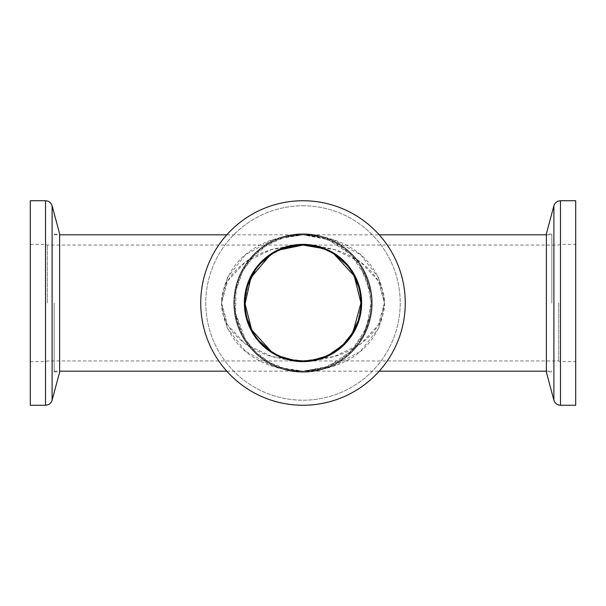 <?xml version="1.0" encoding="UTF-8"?>
<svg xmlns="http://www.w3.org/2000/svg" width="606" height="606" viewBox="0 0 606 606"><rect width="100%" height="100%" fill="white"/><g stroke="black" fill="none" stroke-linecap="round" stroke-linejoin="round"><path stroke-width="0.45" stroke-dasharray="3.03 2.27" d="M371.175 303A68.175 68.175 0 0 0 268.912 243.96A68.175 68.175 0 0 0 268.912 362.04A68.175 68.175 0 0 0 371.175 303L366.388 328.096L351.207 351.207L328.096 366.388L303 371.175C292.834 371.084 286.608 369.539 277.904 366.388C269.109 362.873 261.406 357.813 254.793 351.207C241.271 336.625 234.62 320.551 234.825 303C234.62 285.449 241.271 269.375 254.793 254.793C261.406 248.187 269.109 243.127 277.904 239.612C286.608 236.461 292.834 234.916 303 234.825L328.096 239.612L351.207 254.793L366.388 277.904L371.175 303L370.031 315.438L363.486 334.451L352.783 349.586L338.383 361.274L321.369 368.645L303 371.175C270.17 371.357 225.008 352.836 221.531 303C224.977 253.21 270.132 234.643 303 234.825C335.83 234.643 380.992 253.164 384.469 303C381.022 352.79 335.868 371.357 303 371.175L273.011 366.388L245.392 351.207L227.25 328.096L221.531 303L227.25 277.904L245.392 254.793L273.011 239.612L303 234.825L332.989 239.612L360.608 254.793L378.75 277.904L384.469 303L378.75 328.096L360.608 351.207L332.989 366.388L303 371.175L286.032 369.024L270.14 362.736L256.315 352.677L245.422 339.496L235.598 313.287L235.969 290.562L242.514 271.549L253.217 256.414L267.617 244.726L284.631 237.355L303 234.825L319.968 236.976L335.86 243.264L349.685 253.323L360.578 266.504L370.402 292.713L371.175 303A68.175 68.175 0 0 1 268.912 362.04A68.175 68.175 0 0 1 268.912 243.96A68.175 68.175 0 0 1 371.175 303M360.949 303A57.949 57.949 0 0 0 274.026 252.816A57.949 57.949 0 0 0 274.026 353.184A57.949 57.949 0 0 0 360.949 303A57.949 57.949 0 0 1 274.026 353.184A57.949 57.949 0 0 1 274.026 252.816A57.949 57.949 0 0 1 360.949 303A57.949 57.949 0 0 0 274.026 252.816A57.949 57.949 0 0 0 274.026 353.184A57.949 57.949 0 0 0 360.949 303M360.903 305.257L358.093 320.975M350.738 335.853L345.162 342.754M334.186 351.844L322.407 357.601M303.053 360.949L271.821 356.54L245.392 343.973L227.735 325.172L221.531 303L227.735 280.828L245.392 262.027L271.821 249.46L303 245.051L334.179 249.46L360.608 262.027L378.265 280.828L384.469 303L378.265 325.172L360.608 343.973L334.179 356.54L303 360.949L288.176 359.979L273.011 356.881C262.496 353.889 253.293 349.594 245.392 343.973C229.242 331.58 221.288 317.923 221.531 303C221.288 288.077 229.242 274.42 245.392 262.027C253.293 256.406 262.496 252.111 273.011 249.119L288.176 246.021L303 245.051L317.824 246.021L332.989 249.119C343.504 252.111 352.707 256.406 360.608 262.027C376.758 274.42 384.712 288.077 384.469 303C384.712 317.923 376.758 331.58 360.608 343.973C352.707 349.594 343.504 353.889 332.989 356.881L317.824 359.979L303.333 360.949M280.949 356.593L273.139 352.662M258.467 340.087L272.533 352.291L258.467 340.087L253.119 332.489M247.399 319.317L245.294 308.272M245.097 300.743L247.907 285.025A57.949 57.949 0 0 1 255.262 270.147L260.838 263.246A57.949 57.949 0 0 1 271.814 254.156L283.593 248.399A57.949 57.949 0 0 1 325.051 249.407L332.861 253.338A57.949 57.949 0 0 1 341.92 260.065M302.947 245.051L295.402 245.559L302.667 245.051M347.533 265.913L333.467 253.709L347.533 265.913L352.881 273.511A57.949 57.949 0 0 1 318.294 358.896A57.949 57.949 0 0 1 245.051 303A57.949 57.949 0 0 1 331.974 252.816A57.949 57.949 0 0 1 331.974 353.184A57.949 57.949 0 0 1 245.104 300.478M358.6 286.683L360.706 297.728M551.839 303L551.839 234.143L551.839 303M54.161 303L54.161 371.857L54.161 303M292.486 359.987L283.063 357.411M281.745 356.911L276.828 354.699M269.791 255.512L279.964 249.823M322.377 248.384L334.141 254.134M329.293 354.639L325.733 356.305M313.544 359.979L309.174 360.615M575.7 303L575.7 244.369L575.7 303M575.7 405.262L575.7 200.737M558.656 303L558.656 360.949L558.656 303M546.385 372.19L546.385 233.81M546.385 303L546.385 371.857L546.385 303M244.369 303A58.63 58.63 0 0 0 332.315 353.775A58.63 58.63 0 0 0 332.315 252.225A58.63 58.63 0 0 0 244.369 303A58.63 58.63 0 0 1 332.315 252.225A58.63 58.63 0 0 1 332.315 353.775A58.63 58.63 0 0 1 244.369 303A58.63 58.63 0 0 1 332.315 252.225A58.63 58.63 0 0 1 332.315 353.775A58.63 58.63 0 0 1 244.369 303M200.737 303A102.262 102.262 0 0 1 354.131 214.441A102.262 102.262 0 0 1 354.131 391.559A102.262 102.262 0 0 1 200.737 303A102.262 102.262 0 0 1 303 200.737A102.262 102.262 0 0 1 405.262 303A102.262 102.262 0 0 1 303 405.262A102.262 102.262 0 0 1 200.737 303A102.262 102.262 0 0 1 303 200.737A102.262 102.262 0 0 0 200.737 303A102.262 102.262 0 0 0 303 405.262A102.262 102.262 0 0 0 405.262 303A102.262 102.262 0 0 0 303 200.737A102.262 102.262 0 0 1 405.262 303A102.262 102.262 0 0 1 303 405.262A102.262 102.262 0 0 1 200.737 303M372.19 303A69.19 69.19 0 0 1 268.405 362.918A69.19 69.19 0 0 1 268.405 243.082A69.19 69.19 0 0 1 372.19 303M234.143 303A68.857 68.857 0 0 0 337.428 362.63A68.857 68.857 0 0 0 337.428 243.37A68.857 68.857 0 0 0 234.143 303A68.857 68.857 0 0 1 337.428 243.37A68.857 68.857 0 0 1 337.428 362.63A68.857 68.857 0 0 1 234.143 303M30.3 303L30.3 361.63L30.3 303M30.3 200.737L30.3 405.262M47.344 303L47.344 245.051L47.344 303M59.615 233.81L59.615 372.19M59.615 303L59.615 234.143L59.615 303M361.63 303A58.63 58.63 0 0 0 273.685 252.225A58.63 58.63 0 0 0 273.685 353.775A58.63 58.63 0 0 0 361.63 303A58.63 58.63 0 0 0 273.685 252.225A58.63 58.63 0 0 0 273.685 353.775A58.63 58.63 0 0 0 361.63 303M233.81 303A69.19 69.19 0 0 0 337.595 362.918A69.19 69.19 0 0 0 337.595 243.082A69.19 69.19 0 0 0 233.81 303M371.857 303A68.857 68.857 0 0 1 268.572 362.63A68.857 68.857 0 0 1 268.572 243.37A68.857 68.857 0 0 1 371.857 303A68.857 68.857 0 0 0 268.572 243.37A68.857 68.857 0 0 0 268.572 362.63A68.857 68.857 0 0 0 371.857 303M560.459 303L560.459 361.63L560.459 303M560.482 405.262L560.482 200.737M553.892 400.21L553.892 205.79M303 205.79A97.21 97.21 0 0 1 400.21 303A97.21 97.21 0 0 1 303 400.21A97.21 97.21 0 0 1 205.79 303A97.21 97.21 0 0 1 303 205.79A97.21 97.21 0 0 0 205.79 303A97.21 97.21 0 0 0 303 400.21A97.21 97.21 0 0 0 400.21 303A97.21 97.21 0 0 0 303 205.79M45.541 303L45.541 244.369L45.541 303M45.518 200.737L45.518 405.262M52.108 205.79L52.108 400.21M405.262 303A102.262 102.262 0 0 0 303 200.737A102.262 102.262 0 0 0 200.737 303A102.262 102.262 0 0 0 303 405.262A102.262 102.262 0 0 0 405.262 303M315.37 370.039L303 371.175L286.312 369.092M370.402 313.287C368.683 323.362 365.41 332.103 360.578 339.496M363.486 271.549L370.031 290.562M290.63 235.961L303 234.825L319.688 236.908M235.598 292.713C237.317 282.638 240.59 273.897 245.422 266.504M242.514 334.451L235.969 315.438M226.78 371.175L379.22 371.175M546.385 371.175L551.839 371.175M226.78 234.825L379.22 234.825M546.385 234.825L551.839 234.825M54.161 371.175L59.615 371.175M54.161 234.825L59.615 234.825M30.3 361.63L45.541 361.63L47.344 360.949L302.599 360.949M30.3 244.369L45.541 244.369L47.344 245.051L303.401 245.051M360.578 266.504C365.41 273.897 368.683 282.638 370.402 292.713M370.031 315.438L363.486 334.451M286.312 236.908L303 234.825L315.37 235.961M319.688 369.092L303 371.175L290.63 370.039M245.422 339.496C240.59 332.103 237.317 323.362 235.598 313.287M235.969 290.562L242.514 271.549M303 360.949L558.656 360.949L560.459 361.63L575.7 361.63M303 245.051L558.656 245.051L560.459 244.369L575.7 244.369M258.467 265.913L264.08 260.065M347.533 340.087L341.92 345.935M551.839 234.143L546.385 234.143M551.839 371.857L546.385 371.857M54.161 371.857L59.615 371.857M54.161 234.143L59.615 234.143"/><path stroke-width="0.91" d="M360.706 297.728L360.903 305.257M358.093 320.975L350.738 335.853M345.162 342.754L334.186 351.844M322.407 357.601L310.598 360.441M303.333 360.949L293.259 360.115L280.949 356.593M273.139 352.662L272.533 352.291M253.119 332.489L247.399 319.317M245.294 308.272L245.097 300.743M245.104 300.478A57.949 57.949 0 0 1 247.907 285.025L255.262 270.147A57.949 57.949 0 0 1 260.838 263.246L271.814 254.156A57.949 57.949 0 0 1 283.593 248.399L295.402 245.559M302.667 245.051L312.741 245.885L325.051 249.407A57.949 57.949 0 0 1 332.861 253.338L333.467 253.709M341.92 260.065A57.949 57.949 0 0 1 352.874 273.495L358.6 286.683M309.174 360.615L303 360.949L292.486 359.987M283.063 357.411L281.745 356.911M276.828 354.699L271.435 351.594M271.291 351.503L251.717 329.99L245.059 303.788L250.945 277.533L269.791 255.512M279.964 249.823L303 245.051L322.377 248.384M334.141 254.134L354.283 276.018L360.949 302.886M360.949 303A57.949 57.949 0 0 0 274.026 252.816A57.949 57.949 0 0 0 274.026 353.184A57.949 57.949 0 0 0 360.949 303L352.912 332.444L342.625 345.284L329.293 354.639M325.733 356.305L313.544 359.979M560.482 200.737L575.7 200.737L575.7 405.262L560.482 405.262C557.156 405.043 554.96 403.361 553.892 400.21L553.892 205.79C554.952 202.631 557.149 200.942 560.482 200.737L560.482 405.262M553.892 205.79L546.385 233.81L546.385 372.19L553.892 400.21M45.518 405.262L30.3 405.262L30.3 200.737L45.518 200.737C48.844 200.957 51.04 202.639 52.108 205.79L52.108 400.21C51.048 403.369 48.851 405.058 45.518 405.262L45.518 200.737M52.108 400.21L59.615 372.19L59.615 233.81L52.108 205.79M361.63 303A58.63 58.63 0 0 1 273.685 353.775A58.63 58.63 0 0 1 273.685 252.225A58.63 58.63 0 0 1 361.63 303M405.262 303A102.262 102.262 0 0 0 251.869 214.441A102.262 102.262 0 0 0 251.869 391.559A102.262 102.262 0 0 0 405.262 303M379.22 371.175L546.385 371.175M379.22 234.825L546.385 234.825M59.615 371.175L226.78 371.175M59.615 234.825L226.78 234.825M312.741 360.115L303 360.949L293.259 360.115M293.259 245.885L303 245.051L312.741 245.885M303 360.949L295.402 360.441M264.08 260.065L272.533 253.709M303 245.051L310.598 245.559M341.92 345.935L333.467 352.291"/></g></svg>

